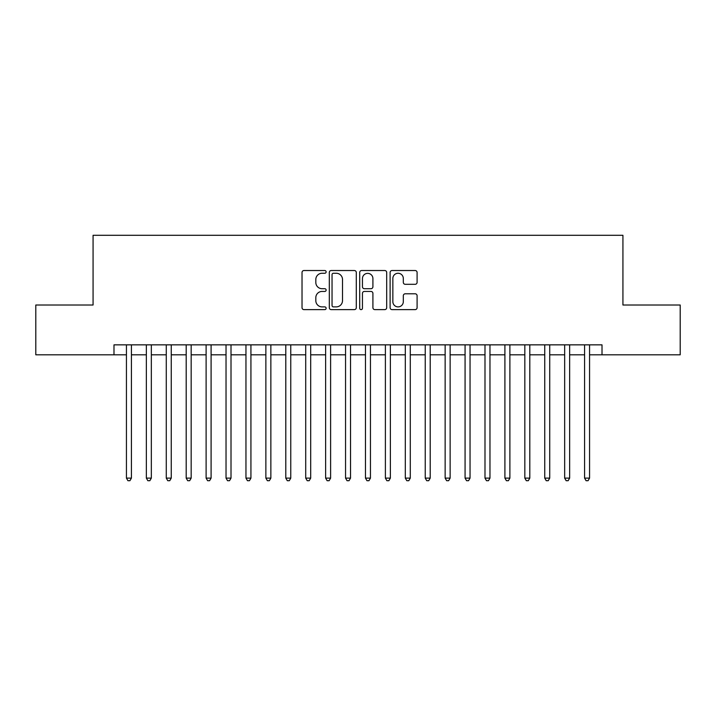 <?xml version="1.0" encoding="UTF-8"?>
<svg xmlns="http://www.w3.org/2000/svg" width="716" height="716" viewBox="0 0 716 716"><rect width="100%" height="100%" fill="white"/><g stroke="black" fill="none" stroke-linecap="round" stroke-linejoin="round"><path stroke-width="1.07" d="M326.129 271.892A1.369 1.369 0 0 0 324.76 270.523L303.987 270.523A1.951 1.951 0 0 0 302.027 272.474L302.027 307.674A1.951 1.951 0 0 0 303.987 309.625L324.76 309.625A1.369 1.369 0 0 0 326.129 308.256A1.369 1.369 0 0 0 324.76 306.887L322.075 306.887A6.256 6.256 0 0 1 315.819 300.63L315.819 297.704A6.256 6.256 0 0 1 322.075 291.439L324.76 291.439A1.369 1.369 0 0 0 326.129 290.078A1.369 1.369 0 0 0 324.76 288.709L322.075 288.709A6.256 6.256 0 0 1 315.819 282.453L315.819 279.517A6.256 6.256 0 0 1 322.075 273.261L324.76 273.261A1.369 1.369 0 0 0 326.129 271.892M415.146 284.306A1.951 1.951 0 0 0 417.097 282.355L417.097 272.474A1.951 1.951 0 0 0 415.146 270.523L392.073 270.523A1.951 1.951 0 0 0 390.113 272.474L390.113 307.674A1.951 1.951 0 0 0 392.073 309.625L415.146 309.625A1.951 1.951 0 0 0 417.097 307.674L417.097 295.744A1.951 1.951 0 0 0 415.146 293.793L405.265 293.793A1.951 1.951 0 0 0 403.314 295.744L403.314 301.66A5.227 5.227 0 0 1 398.078 306.887A5.227 5.227 0 0 1 392.851 301.66L392.851 278.488A5.227 5.227 0 0 1 398.078 273.261A5.227 5.227 0 0 1 403.314 278.488L403.314 282.355A1.951 1.951 0 0 0 405.265 284.306L415.146 284.306M113.987 354.814L35.8 354.814L35.8 305.016L93.071 305.016L93.071 235.295L622.929 235.295L622.929 305.016L680.2 305.016L680.2 354.814L602.013 354.814L602.013 344.852L113.987 344.852L113.987 354.814L126.437 354.814M356.291 272.474A1.951 1.951 0 0 0 354.33 270.523L331.266 270.523A1.951 1.951 0 0 0 329.306 272.474L329.306 307.674A1.951 1.951 0 0 0 331.266 309.625L354.33 309.625A1.951 1.951 0 0 0 356.291 307.674L356.291 272.474M361.67 270.523L384.734 270.523A1.951 1.951 0 0 1 386.694 272.474L386.694 307.674A1.951 1.951 0 0 1 384.734 309.625L374.862 309.625A1.951 1.951 0 0 1 372.911 307.674L372.911 293.399A1.951 1.951 0 0 0 370.951 291.439L364.399 291.439A1.951 1.951 0 0 0 362.448 293.399L362.448 308.256A1.369 1.369 0 0 1 361.079 309.625A1.369 1.369 0 0 1 359.709 308.256L359.709 272.474A1.951 1.951 0 0 1 361.67 270.523M131.413 354.814L146.35 354.814M151.336 354.814L166.273 354.814M171.249 354.814L186.196 354.814M191.172 354.814L206.11 354.814M211.095 354.814L226.032 354.814M231.008 354.814L245.955 354.814M250.931 354.814L265.869 354.814M270.854 354.814L285.791 354.814M290.768 354.814L305.714 354.814M310.69 354.814L325.628 354.814M330.613 354.814L345.551 354.814M350.527 354.814L365.473 354.814M370.449 354.814L385.387 354.814M390.372 354.814L405.31 354.814M410.286 354.814L425.232 354.814M430.209 354.814L445.146 354.814M450.131 354.814L465.069 354.814M470.045 354.814L484.992 354.814M489.968 354.814L504.905 354.814M509.89 354.814L524.828 354.814M529.804 354.814L544.751 354.814M549.727 354.814L564.664 354.814M569.65 354.814L584.587 354.814M589.563 354.814L602.013 354.814M333.414 273.261A1.369 1.369 0 0 0 332.045 274.631L332.045 305.517A1.369 1.369 0 0 0 333.414 306.887L336.252 306.887A6.256 6.256 0 0 0 342.508 300.63L342.508 279.517A6.256 6.256 0 0 0 336.252 273.261L333.414 273.261M372.911 278.587A5.227 5.227 0 0 0 367.675 273.36A5.227 5.227 0 0 0 362.448 278.587L362.448 286.749A1.951 1.951 0 0 0 364.399 288.709L370.951 288.709A1.951 1.951 0 0 0 372.911 286.749L372.911 278.587M131.413 344.852L131.413 478.118L126.437 478.118L126.437 344.852M131.413 478.118L129.918 480.705L127.931 480.705L126.437 478.118M151.336 344.852L151.336 478.118L146.35 478.118L146.35 344.852M151.336 478.118L149.841 480.705L147.845 480.705L146.35 478.118M171.249 344.852L171.249 478.118L166.273 478.118L166.273 344.852M171.249 478.118L169.764 480.705L167.768 480.705L166.273 478.118M191.172 344.852L191.172 478.118L186.196 478.118L186.196 344.852M191.172 478.118L189.677 480.705L187.69 480.705L186.196 478.118M211.095 344.852L211.095 478.118L206.11 478.118L206.11 344.852M211.095 478.118L209.6 480.705L207.604 480.705L206.11 478.118M231.008 344.852L231.008 478.118L226.032 478.118L226.032 344.852M231.008 478.118L229.523 480.705L227.527 480.705L226.032 478.118M250.931 344.852L250.931 478.118L245.955 478.118L245.955 344.852M250.931 478.118L249.436 480.705L247.45 480.705L245.955 478.118M270.854 344.852L270.854 478.118L265.869 478.118L265.869 344.852M270.854 478.118L269.359 480.705L267.363 480.705L265.869 478.118M290.768 344.852L290.768 478.118L285.791 478.118L285.791 344.852M290.768 478.118L289.273 480.705L287.286 480.705L285.791 478.118M310.69 344.852L310.69 478.118L305.714 478.118L305.714 344.852M310.69 478.118L309.196 480.705L307.209 480.705L305.714 478.118M330.613 344.852L330.613 478.118L325.628 478.118L325.628 344.852M330.613 478.118L329.118 480.705L327.123 480.705L325.628 478.118M350.527 344.852L350.527 478.118L345.551 478.118L345.551 344.852M350.527 478.118L349.032 480.705L347.045 480.705L345.551 478.118M370.449 344.852L370.449 478.118L365.473 478.118L365.473 344.852M370.449 478.118L368.955 480.705L366.968 480.705L365.473 478.118M390.372 344.852L390.372 478.118L385.387 478.118L385.387 344.852M390.372 478.118L388.877 480.705L386.882 480.705L385.387 478.118M410.286 344.852L410.286 478.118L405.31 478.118L405.31 344.852M410.286 478.118L408.791 480.705L406.804 480.705L405.31 478.118M430.209 344.852L430.209 478.118L425.232 478.118L425.232 344.852M430.209 478.118L428.714 480.705L426.727 480.705L425.232 478.118M450.131 344.852L450.131 478.118L445.146 478.118L445.146 344.852M450.131 478.118L448.637 480.705L446.641 480.705L445.146 478.118M470.045 344.852L470.045 478.118L465.069 478.118L465.069 344.852M470.045 478.118L468.55 480.705L466.563 480.705L465.069 478.118M489.968 344.852L489.968 478.118L484.992 478.118L484.992 344.852M489.968 478.118L488.473 480.705L486.477 480.705L484.992 478.118M509.89 344.852L509.89 478.118L504.905 478.118L504.905 344.852M509.89 478.118L508.396 480.705L506.4 480.705L504.905 478.118M529.804 344.852L529.804 478.118L524.828 478.118L524.828 344.852M529.804 478.118L528.31 480.705L526.323 480.705L524.828 478.118M549.727 344.852L549.727 478.118L544.751 478.118L544.751 344.852M549.727 478.118L548.232 480.705L546.236 480.705L544.751 478.118M569.65 344.852L569.65 478.118L564.664 478.118L564.664 344.852M569.65 478.118L568.155 480.705L566.159 480.705L564.664 478.118M589.563 344.852L589.563 478.118L584.587 478.118L584.587 344.852M589.563 478.118L588.069 480.705L586.082 480.705L584.587 478.118"/></g></svg>
